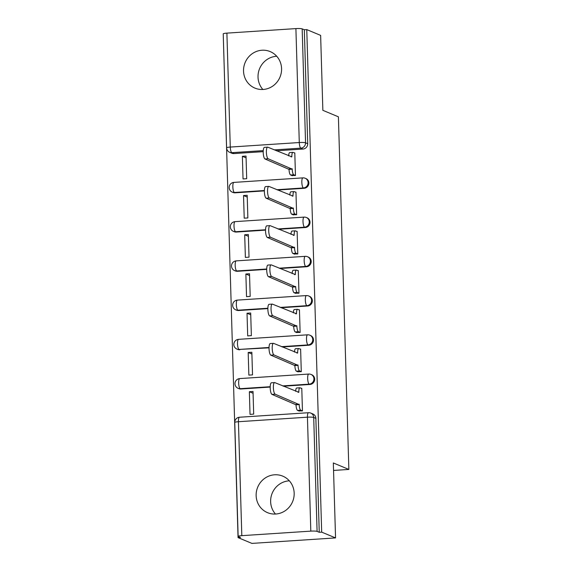 <?xml version="1.0" encoding="UTF-8"?>
<svg xmlns="http://www.w3.org/2000/svg" width="572" height="572" viewBox="0 0 572 572"><rect width="100%" height="100%" fill="white"/><g stroke="black" fill="none" stroke-linecap="round" stroke-linejoin="round"><path stroke-width="0.86" d="M277.599 190.026L304.147 188.288A5.076 4.841 -67.4 0 0 305.956 178.571L305.183 178.25A5.076 4.841 112.6 0 1 303.382 187.966L276.834 189.711M278.764 229.265L305.312 227.52A5.076 4.841 -67.4 0 0 307.114 217.81L306.349 217.489A5.076 4.841 112.6 0 1 304.547 227.198L277.999 228.943M279.93 268.497L306.478 266.759A5.076 4.841 -67.4 0 0 308.279 257.042L307.514 256.728A5.076 4.841 112.6 0 1 305.713 266.438L279.165 268.182M281.095 307.736L307.643 305.991A5.076 4.841 -67.4 0 0 309.445 296.282L308.68 295.96A5.076 4.841 112.6 0 1 306.878 305.677L280.33 307.414M282.261 346.975L308.808 345.231A5.076 4.841 -67.4 0 0 310.61 335.521L309.845 335.199A5.076 4.841 112.6 0 1 308.043 344.909L281.488 346.653M283.426 386.207L309.974 384.47A5.076 4.841 -67.4 0 0 311.776 374.753L311.011 374.431A5.076 4.841 112.6 0 1 309.209 384.148L282.654 385.893M256.142 495.659A19.791 18.89 -67.4 0 0 267.539 512.669A19.791 18.89 -67.4 0 0 294.172 493.157A19.791 18.89 -67.4 0 0 282.775 476.147A19.791 18.89 -67.4 0 0 256.142 495.659M289.332 480.816A19.791 18.89 -67.4 0 0 270.635 501.701A19.791 18.89 -67.4 0 0 275.475 514.042M243.536 71.1A19.791 18.89 -67.4 0 0 254.94 88.117A19.791 18.89 -67.4 0 0 281.574 68.604A19.791 18.89 -67.4 0 0 270.17 51.587A19.791 18.89 -67.4 0 0 243.536 71.1M276.726 56.256A19.791 18.89 -67.4 0 0 258.029 77.141A19.791 18.89 -67.4 0 0 262.877 89.482M223.259 35.085L238.052 537.616L240.49 537.458L238.331 536.557A5.076 0.643 178.3 0 1 238.138 536.386A5.076 0.643 178.3 0 1 241.813 535.657L310.818 531.131L307.436 417.188L238.431 421.721L241.813 535.657M335.549 537.909L321.686 532.132L306.771 29.601L320.635 35.385L322.858 110.332L338.395 116.81L348.863 469.44L333.326 462.962L335.549 537.909L251.916 543.4L238.052 537.616M226.898 33.126L230.28 147.068A5.076 0.643 178.3 0 0 226.605 147.798L223.223 33.862A5.076 0.643 -1.7 0 1 226.898 33.126L295.903 28.6A5.076 0.643 -1.7 0 1 302.173 28.865L304.333 29.758L307.715 143.701A5.076 4.841 112.6 0 1 302.988 149.049L276.433 150.793M263.213 151.659L233.984 153.575L231.824 152.674A5.076 4.841 112.6 0 1 229.722 152.331L231.882 153.232A5.076 4.841 -67.4 0 0 233.984 153.575M304.333 29.758L306.771 29.601M319.248 532.289L315.866 418.354A5.076 4.841 -67.4 0 0 312.941 413.992L310.782 413.091A5.076 4.841 112.6 0 1 313.706 417.453L317.088 531.388L319.248 532.289L321.686 532.132M317.088 531.388A5.076 0.643 178.3 0 0 310.818 531.131M298.784 410.911L302.452 410.918L301.78 388.281L301.28 388.317M249.356 391.72L250.028 414.357L253.689 414.121L253.017 391.484L249.356 391.72L253.067 393.271M248.191 352.488L248.863 375.125L252.524 374.882L251.852 352.245L248.191 352.488L251.902 354.032M297.619 371.678L301.287 371.678L300.615 349.042L300.114 349.077M247.025 313.249L247.697 335.886L251.358 335.642L250.686 313.006L247.025 313.249L250.736 314.793M296.46 332.439L300.121 332.446L299.449 309.81L298.949 309.838M245.867 274.009L246.532 296.646L250.193 296.41L249.521 273.773L245.867 274.009L249.571 275.561M295.295 293.2L298.956 293.207L298.284 270.57L297.783 270.606M244.702 234.777L245.374 257.414L249.027 257.171L248.355 234.534L244.702 234.777L248.412 236.322M294.13 253.968L297.79 253.975L297.118 231.338L296.618 231.367M243.536 195.538L244.208 218.175L247.862 217.939L247.19 195.302L243.536 195.538L247.247 197.09M292.964 214.729L296.632 214.736L295.96 192.099L295.452 192.135M242.371 156.306L243.043 178.936L246.696 178.7L246.024 156.063L242.371 156.306L246.082 157.851M291.799 175.497L295.467 175.497L294.794 152.86L294.294 152.896M264.371 190.898L235.149 192.814L234.384 192.492A5.076 4.841 112.6 0 1 232.282 192.149L233.047 192.464A5.076 4.841 -67.4 0 0 235.149 192.814M265.537 230.13L236.315 232.053L235.542 231.732A5.076 4.841 112.6 0 1 233.44 231.381L234.213 231.703A5.076 4.841 -67.4 0 0 236.315 232.053M266.702 269.369L237.48 271.285L236.708 270.964A5.076 4.841 112.6 0 1 234.606 270.62L235.378 270.942A5.076 4.841 -67.4 0 0 237.48 271.285M267.868 308.608L238.638 310.524L237.873 310.203A5.076 4.841 112.6 0 1 235.771 309.86L236.536 310.174A5.076 4.841 -67.4 0 0 238.638 310.524M269.033 347.84L239.039 349.442A5.076 4.841 112.6 0 1 236.937 349.092L237.702 349.413A5.076 4.841 -67.4 0 0 239.804 349.757M270.198 387.08L240.969 388.996L240.204 388.674A5.076 4.841 112.6 0 1 238.102 388.331L238.867 388.645A5.076 4.841 -67.4 0 0 240.969 388.996M333.548 470.441L348.863 469.44M301.787 388.524L300.078 387.816A5.076 1.366 86.2 0 0 299.892 387.78A5.076 1.366 86.2 0 0 298.834 392.263L274.803 382.618A5.834 1.566 86.2 0 0 274.596 382.582A5.834 1.566 86.2 0 0 273.387 388.116A5.834 1.566 86.2 0 0 275.146 394.187L299.199 404.583A5.076 1.366 86.2 0 0 300.743 410.196L297.569 410.403A5.076 1.366 -93.8 0 1 296.024 404.797L271.979 394.394A5.834 1.566 -93.8 0 1 270.22 388.324A5.834 1.566 -93.8 0 1 271.421 382.79L274.596 382.582M299.292 411.125L297.569 410.403M295.667 391.312A5.076 1.366 -93.8 0 1 296.725 387.988L299.892 387.78M302.452 410.911L300.743 410.196M299.185 404.211L296.017 404.418M300.622 349.292L298.913 348.577A5.076 1.366 86.2 0 0 298.727 348.541A5.076 1.366 86.2 0 0 297.669 353.024L273.638 343.379A5.834 1.566 86.2 0 0 273.43 343.343A5.834 1.566 86.2 0 0 272.222 348.884A5.834 1.566 86.2 0 0 273.981 354.947L298.033 365.351A5.076 1.366 86.2 0 0 299.578 370.963L296.403 371.171A5.076 1.366 -93.8 0 1 294.866 365.558L270.813 355.155A5.834 1.566 -93.8 0 1 269.055 349.092A5.834 1.566 -93.8 0 1 270.263 343.55L273.43 343.343M298.134 371.886L296.403 371.171M294.501 352.08A5.076 1.366 -93.8 0 1 295.56 348.748L298.727 348.541M301.287 371.671L299.578 370.963M298.019 364.972L294.852 365.179M299.456 310.053L297.747 309.338A5.076 1.366 86.2 0 0 297.562 309.309A5.076 1.366 86.2 0 0 296.503 313.792L272.472 304.147A5.834 1.566 86.2 0 0 272.265 304.104A5.834 1.566 86.2 0 0 271.057 309.645A5.834 1.566 86.2 0 0 272.823 315.715L296.868 326.111A5.076 1.366 86.2 0 0 298.412 331.724L295.245 331.932A5.076 1.366 -93.8 0 1 293.701 326.319L269.648 315.923A5.834 1.566 -93.8 0 1 267.889 309.852A5.834 1.566 -93.8 0 1 269.097 304.311L272.265 304.104M296.968 332.654L295.245 331.932M293.336 312.841A5.076 1.366 -93.8 0 1 294.394 309.516L297.562 309.309M300.121 332.439L298.412 331.724M296.861 325.733L293.686 325.947M298.291 270.813L296.582 270.106A5.076 1.366 86.2 0 0 296.396 270.07A5.076 1.366 86.2 0 0 295.338 274.553L271.314 264.907A5.834 1.566 86.2 0 0 271.099 264.872A5.834 1.566 86.2 0 0 269.898 270.406A5.834 1.566 86.2 0 0 271.657 276.476L295.703 286.879A5.076 1.366 86.2 0 0 297.247 292.485L294.079 292.7A5.076 1.366 -93.8 0 1 292.535 287.087L268.483 276.684A5.834 1.566 -93.8 0 1 266.724 270.613A5.834 1.566 -93.8 0 1 267.932 265.079L271.099 264.872M295.803 293.415L294.079 292.7M292.17 273.602A5.076 1.366 -93.8 0 1 293.229 270.277L296.396 270.07M298.956 293.2L297.247 292.485M295.695 286.5L292.521 286.708M297.125 231.581L295.417 230.866A5.076 1.366 86.2 0 0 295.238 230.838A5.076 1.366 86.2 0 0 294.172 235.314L270.148 225.668A5.834 1.566 86.2 0 0 269.934 225.633A5.834 1.566 86.2 0 0 268.733 231.174A5.834 1.566 86.2 0 0 270.492 237.237L294.537 247.64A5.076 1.366 86.2 0 0 296.082 253.253L292.914 253.46A5.076 1.366 -93.8 0 1 291.37 247.848L267.317 237.452A5.834 1.566 -93.8 0 1 265.558 231.381A5.834 1.566 -93.8 0 1 266.767 225.84L269.934 225.633M294.637 254.175L292.914 253.46M291.005 234.37A5.076 1.366 -93.8 0 1 292.063 231.045L295.238 230.838M297.79 253.968L296.082 253.253M294.53 247.261L291.355 247.469M295.967 192.342L294.251 191.627A5.076 1.366 86.2 0 0 294.072 191.599A5.076 1.366 86.2 0 0 293.007 196.082L268.983 186.436A5.834 1.566 86.2 0 0 268.768 186.393A5.834 1.566 86.2 0 0 267.567 191.935A5.834 1.566 86.2 0 0 269.326 198.005L293.372 208.401A5.076 1.366 86.2 0 0 294.916 214.014L291.749 214.221A5.076 1.366 -93.8 0 1 290.204 208.616L266.159 198.212A5.834 1.566 -93.8 0 1 264.4 192.142A5.834 1.566 -93.8 0 1 265.601 186.608L268.768 186.393M293.472 214.943L291.749 214.221M289.84 195.131A5.076 1.366 -93.8 0 1 290.898 191.806L294.072 191.599M296.625 214.729L294.916 214.014M293.365 208.029L290.197 208.237M294.802 153.11L293.086 152.395A5.076 1.366 86.2 0 0 292.907 152.359A5.076 1.366 86.2 0 0 291.842 156.842L267.818 147.197A5.834 1.566 86.2 0 0 267.61 147.161A5.834 1.566 86.2 0 0 266.402 152.703A5.834 1.566 86.2 0 0 268.161 158.766L292.213 169.169A5.076 1.366 86.2 0 0 293.751 174.782L290.583 174.989A5.076 1.366 -93.8 0 1 289.039 169.376L264.993 158.973A5.834 1.566 -93.8 0 1 263.234 152.91A5.834 1.566 -93.8 0 1 264.436 147.369L267.61 147.161M292.306 175.704L290.583 174.989M288.681 155.899A5.076 1.366 -93.8 0 1 289.739 152.567L292.907 152.359M295.467 175.49L293.751 174.782M292.199 168.79L289.032 168.997M304.147 188.288L303.382 187.966A5.076 1.366 -93.8 0 1 301.837 182.354A5.076 1.366 86.2 0 1 302.903 177.871A5.076 1.366 86.2 0 1 303.081 177.906M305.312 227.52L304.547 227.198A5.076 1.366 -93.8 0 1 303.003 221.593A5.076 1.366 86.2 0 1 304.068 217.11A5.076 1.366 86.2 0 1 304.247 217.138M306.478 266.759L305.713 266.438A5.076 1.366 -93.8 0 1 304.168 260.825A5.076 1.366 86.2 0 1 305.233 256.342A5.076 1.366 86.2 0 1 305.412 256.378M307.643 305.991L306.878 305.677A5.076 1.366 -93.8 0 1 305.334 300.064A5.076 1.366 86.2 0 1 306.392 295.581A5.076 1.366 86.2 0 1 306.578 295.617M308.808 345.231L308.043 344.909A5.076 1.366 -93.8 0 1 306.499 339.303A5.076 1.366 86.2 0 1 307.557 334.82A5.076 1.366 86.2 0 1 307.743 334.849M309.974 384.47L309.209 384.148A5.076 1.366 -93.8 0 1 307.664 378.535A5.076 1.366 86.2 0 1 308.723 374.052A5.076 1.366 86.2 0 1 308.909 374.088M302.988 149.049L300.822 148.148L274.274 149.893M263.256 150.615L231.824 152.674A5.076 1.366 86.2 0 1 230.28 147.068L299.285 142.535L295.903 28.6M264.386 190.526L234.384 192.492A5.076 1.366 86.2 0 1 232.84 186.88A5.076 1.366 86.2 0 1 233.898 182.404A5.076 5.076 0 0 0 232.282 192.149M265.544 229.758L235.542 231.732A5.076 1.366 86.2 0 1 234.005 226.119A5.076 1.366 86.2 0 1 235.063 221.636A5.076 5.076 0 0 0 233.44 231.381M266.709 268.997L236.708 270.964A5.076 1.366 86.2 0 1 235.171 265.358A5.076 1.366 86.2 0 1 236.229 260.875A5.076 5.076 0 0 0 234.606 270.62M267.875 308.236L237.873 310.203A5.076 1.366 86.2 0 1 236.329 304.59A5.076 1.366 86.2 0 1 237.394 300.107A5.076 5.076 0 0 0 235.771 309.86M269.04 347.469L239.039 349.442A5.076 1.366 86.2 0 1 237.494 343.829A5.076 1.366 86.2 0 1 238.56 339.346A5.076 5.076 0 0 0 236.937 349.092M270.206 386.708L240.204 388.674A5.076 1.366 86.2 0 1 238.66 383.068A5.076 1.366 86.2 0 1 239.725 378.585A5.076 5.076 0 0 0 238.102 388.331M315.866 418.354L313.706 417.453A5.076 0.643 -1.7 0 0 307.436 417.188A5.076 1.366 -93.8 0 1 308.494 412.712L239.496 417.238A5.076 5.076 0 0 0 234.756 422.451L238.138 536.386M307.715 143.701L305.555 142.8A5.076 4.841 112.6 0 1 300.822 148.148A5.076 1.366 86.2 0 1 299.285 142.535A5.076 0.643 -1.7 0 1 305.555 142.8L302.173 28.865M234.756 422.451A5.076 0.643 178.3 0 1 238.431 421.721A5.076 1.366 -93.8 0 1 239.496 417.238M298.834 392.263L298.062 392.313M299.199 404.583L296.024 404.797M275.146 394.187L271.979 394.394M297.669 353.024L296.897 353.074M298.033 365.351L294.866 365.558M273.981 354.947L270.813 355.155M296.503 313.792L295.731 313.842M296.868 326.111L293.701 326.319M272.823 315.715L269.648 315.923M295.338 274.553L294.566 274.603M295.703 286.879L292.535 287.087M271.657 276.476L268.483 276.684M294.172 235.314L293.4 235.364M294.537 247.64L291.37 247.848M270.492 237.237L267.317 237.452M293.007 196.082L292.235 196.132M293.372 208.401L290.204 208.616M269.326 198.005L266.159 198.212M291.842 156.842L291.069 156.892M292.213 169.169L289.039 169.376M268.161 158.766L264.993 158.973M239.725 378.585L308.723 374.052A5.076 5.076 0 0 1 311.011 374.431M238.56 339.346L307.557 334.82A5.076 5.076 0 0 1 309.845 335.199M237.394 300.107L306.392 295.581A5.076 5.076 0 0 1 308.68 295.96M236.229 260.875L305.233 256.342A5.076 5.076 0 0 1 307.514 256.728M235.063 221.636L304.068 217.11A5.076 5.076 0 0 1 306.349 217.489M233.898 182.404L302.903 177.871A5.076 5.076 0 0 1 305.183 178.25M226.605 147.798A5.076 5.076 0 0 0 229.722 152.331M310.782 413.091A5.076 5.076 0 0 0 308.494 412.712"/></g></svg>
